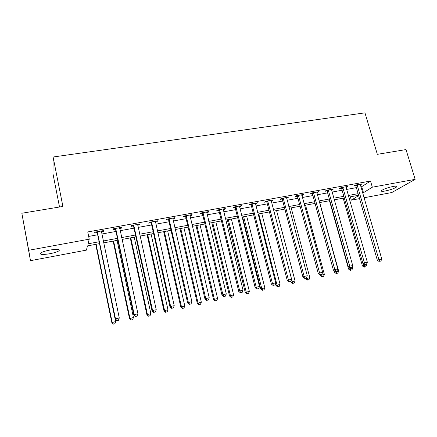<?xml version="1.0" encoding="UTF-8"?>
<svg xmlns="http://www.w3.org/2000/svg" width="437" height="437" viewBox="0 0 437 437"><rect width="100%" height="100%" fill="white"/><g stroke="black" fill="none" stroke-linecap="round" stroke-linejoin="round"><path stroke-width="0.66" d="M49.845 250.062C57.094 248.937 60.175 249.156 59.088 250.718C57.498 251.821 54.434 252.826 49.889 253.722C42.64 254.875 39.532 254.662 40.575 253.072C42.176 251.969 45.268 250.964 49.845 250.062M393.038 186.468C396.119 185.938 397.375 186.064 396.812 186.834C394.671 188.396 390.815 189.784 385.259 190.996C382.146 191.537 380.873 191.417 381.441 190.63C383.566 189.079 387.433 187.692 393.038 186.468M59.514 207.001L52.981 173.855L53.096 157.003L364.961 112.844L377.333 154.332L406 149.58L415.15 179.339L391.88 192.515L363.999 197.775M359.536 198.617L351.326 200.162L358.673 195.629M350.37 196.825L351.326 200.162M99.51 243.649L87.493 245.889L86.395 250.128L30.47 260.676L28.716 250.281L89.224 239.176L88.028 243.824L99.117 241.759M28.716 250.281L21.85 213.245L30.47 260.676M360.825 186.834L361.727 186.67L370.516 181.044L87.75 231.938L89.224 239.176M88.667 236.428L97.675 234.784M101.783 234.035L115.991 231.446M120.131 230.692L133.984 228.169M138.158 227.409L151.661 224.946M155.867 224.181L169.037 221.783M173.265 221.013L186.113 218.669M190.374 217.894L202.905 215.61M207.187 214.829L219.412 212.606M223.717 211.819L235.641 209.645M239.968 208.859L251.608 206.739M255.951 205.947L267.307 203.877M271.672 203.079L282.755 201.064M287.136 200.261L297.952 198.294M302.355 197.491L312.908 195.568M317.322 194.765L327.624 192.886M332.054 192.078L342.111 190.248M346.552 189.44L356.368 187.648M360.257 184.884L362.049 183.879L355.243 185.108L353.817 186.047L355.663 185.714M345.989 187.468L347.814 186.452L340.904 187.702L339.533 188.637L341.406 188.298M331.497 190.09L333.355 189.063L326.33 190.335L325.019 191.264L326.92 190.92M316.77 192.755L318.66 191.717L311.526 193.007L310.275 193.93L312.209 193.58M301.803 195.465L303.731 194.416L296.477 195.727L295.292 196.645L297.253 196.289M286.596 198.218L288.557 197.158L281.188 198.491L280.062 199.403L282.062 199.043M271.131 201.02L272.049 200.856L273.136 199.944L265.641 201.299L264.587 202.205L266.619 201.839M255.416 203.866L256.437 203.68L257.459 202.779L249.838 204.155L248.855 205.051L250.92 204.68M239.438 206.756L240.574 206.554L241.519 205.658L233.773 207.056L232.861 207.952L234.959 207.57M223.192 209.7L224.438 209.476L225.312 208.586L217.435 210.011L216.599 210.896L218.729 210.508M219.041 210.454L219.86 210.306M206.668 212.693L208.034 212.448L208.826 211.563L200.818 213.01L200.059 213.89L202.227 213.496M202.517 213.442L203.281 213.305M189.86 215.736L191.346 215.468L192.062 214.594L183.917 216.069L183.234 216.938L185.441 216.534M172.762 218.833L174.374 218.538L175.008 217.675L166.721 219.172L166.12 220.035L168.365 219.625M155.37 221.98L157.107 221.668L157.659 220.811L149.225 222.335L148.711 223.187L150.994 222.772M137.666 225.186L139.54 224.847L140.004 224.001L131.417 225.552L130.996 226.393L133.318 225.973M119.651 228.447L121.661 228.087L122.032 227.251L113.298 228.83L112.965 229.66L115.33 229.228M101.313 231.768L103.465 231.381L103.744 230.556L94.845 232.162L94.616 232.981L97.019 232.544M21.85 213.245L62.901 206.444L53.096 157.003M370.516 181.044L372.329 187.2L415.15 179.339M362.568 192.837L363.469 192.668L372.329 187.2M103.236 240.995L117.46 238.356M121.606 237.586L135.475 235.008M139.654 234.232L153.179 231.725M157.386 230.938L170.577 228.491M174.811 227.704L187.675 225.317M191.936 224.525L204.483 222.193M208.771 221.401L221.013 219.123M225.317 218.325L237.258 216.107M241.59 215.304L253.242 213.141M257.59 212.333L268.963 210.219M273.333 209.41L284.421 207.351M288.808 206.532L299.635 204.521M304.037 203.708L314.602 201.747M319.026 200.922L329.334 199.01M333.77 198.185L343.832 196.317M348.284 195.492L358.105 193.667M358.575 195.29L348.748 197.125M344.301 197.956L334.234 199.835M329.798 200.665L319.485 202.588M315.061 203.413L304.496 205.385M300.088 206.209L289.261 208.231M284.875 209.05L273.775 211.12M269.405 211.934L258.038 214.059M253.684 214.867L242.027 217.047M237.695 217.855L225.754 220.084M221.444 220.887L209.197 223.176M204.909 223.973L192.362 226.317M188.096 227.114L175.232 229.512M170.993 230.304L157.801 232.768M153.589 233.555L140.058 236.078M135.88 236.859L122.005 239.449M117.853 240.224L103.629 242.879M361.727 186.67L363.469 192.668M360.41 184.174L360.596 184.818M346.235 186.736L346.421 187.386M331.83 189.341L332.016 189.997M317.196 191.985L317.382 192.646M302.333 194.667L302.513 195.339M287.224 197.398L287.404 198.076M271.869 200.173L272.049 200.856M256.262 202.992L256.437 203.68M240.399 205.86L240.574 206.554M224.263 208.777L224.438 209.476M207.859 211.737L208.034 212.448M191.177 214.753L191.346 215.468M174.205 217.823L174.374 218.538M156.943 220.942L157.107 221.668M139.376 224.115L139.54 224.847M121.502 227.344L121.661 228.087M103.307 230.632L103.465 231.381M357.411 185.364L355.98 186.299L377.333 260.25L378.906 259.649L357.095 184.775M379.775 261.304L380.922 261.042L379.775 261.304L378.906 259.649L381.769 259.004L360.208 184.212M355.98 186.299L355.237 185.113M377.333 260.25L379.147 261.539M380.922 261.042L381.769 259.004M343.187 198.163L362.431 265.964L366.616 264.795L366.479 264.309M363.415 263.844L364.709 266.991L364.136 267.204L365.813 266.739L364.709 266.991M366.616 264.795L365.813 266.739M364.136 267.204L362.431 265.964M343.1 187.954L341.723 188.888L362.928 263.489L364.442 262.899L342.783 187.358M365.337 264.56L366.501 264.298L365.337 264.56L364.442 262.899L367.353 262.244L345.946 186.79M341.723 188.888L340.975 187.686M362.928 263.489L364.731 264.795M366.501 264.298L367.353 262.244M328.558 190.587L327.242 191.515L348.284 266.783L349.737 266.204L328.242 189.986M350.665 267.876L351.845 267.608L350.665 267.876L349.737 266.204L352.697 265.538L331.454 189.407M327.242 191.515L326.488 190.303M348.284 266.783L350.081 268.105M351.845 267.608L352.697 265.538M313.782 193.263L312.526 194.181L333.404 270.132L334.797 269.563L313.466 192.657M335.753 271.24L336.954 270.973L335.753 271.24L334.797 269.563L337.801 268.886L316.732 192.067M312.526 194.181L311.772 192.963M333.404 270.132L335.19 271.464M336.954 270.973L337.801 268.886M329.465 200.725L348.573 269.099L352.752 267.93L352.331 266.433M349.753 267.865L350.824 270.142L350.272 270.356L351.943 269.886L350.824 270.142M352.752 267.93L351.943 269.886M350.272 270.356L348.573 269.099M334.037 270.607L334.502 272.284L338.664 271.115L319.715 202.544M335.709 271.35L336.725 273.344L336.195 273.551L337.861 273.087L336.725 273.344M338.664 271.115L337.861 273.087M336.195 273.551L334.502 272.284M320.031 274.868L320.206 275.518L324.358 274.349L305.556 205.188M321.359 274.578L322.402 276.594L321.894 276.801L323.555 276.331L322.402 276.594M324.358 274.349L323.555 276.331M321.894 276.801L320.206 275.518M298.771 195.978L297.575 196.896L318.278 273.535L319.605 272.978L298.449 195.372M320.589 274.665L321.812 274.387L320.589 274.665L319.605 272.978L322.664 272.289L301.77 194.771M297.575 196.896L296.816 195.667M318.278 273.535L320.059 274.884M321.812 274.387L322.664 272.289M305.523 278.167L305.692 278.801L309.828 277.632L291.184 207.87M306.637 277.32L307.856 279.899L307.369 280.095L309.025 279.631L307.856 279.899M309.828 277.632L309.025 279.631M307.369 280.095L305.692 278.801M283.515 198.742L282.378 199.649L302.901 276.992L304.157 276.446L283.192 198.13M305.179 278.145L306.419 277.866L305.179 278.145L304.157 276.446L307.271 275.747L286.563 197.519M282.378 199.649L281.619 198.414M302.901 276.992L304.671 278.358M306.419 277.866L307.271 275.747M268.001 201.55L266.936 202.451L287.262 280.505L288.453 279.98L267.679 200.933M289.502 281.685L290.769 281.401L289.502 281.685L288.453 279.98L291.616 279.265L271.109 200.31M266.936 202.451L266.171 201.206M287.262 280.505L289.021 281.892M290.769 281.401L291.616 279.265M252.236 204.407L251.242 205.303L271.361 284.083L272.48 283.569L251.909 203.779M273.562 285.285L274.851 284.995L273.562 285.285L272.48 283.569L275.698 282.843L255.399 203.15M251.242 205.303L250.472 204.041M271.361 284.083L273.114 285.487M274.851 284.995L275.698 282.843M236.204 207.307L235.281 208.198L255.186 287.721L256.235 287.218L235.882 206.679M257.355 288.944L258.66 288.649L257.355 288.944L256.235 287.218L259.507 286.486L239.427 206.035M235.281 208.198L234.511 206.925M255.186 287.721L256.929 289.141M258.66 288.649L259.507 286.486M219.904 210.257L219.052 211.142L238.739 291.419L239.711 290.933L219.576 209.623M240.863 292.67L242.191 292.369L240.863 292.67L239.711 290.933L243.038 290.184L223.181 208.973M219.052 211.142L218.276 209.858M238.739 291.419L240.47 292.861M242.191 292.369L243.038 290.184M290.752 281.406L290.944 282.138L295.068 280.969L276.583 210.596M291.528 279.494L292.091 281.647L293.074 283.252L292.615 283.449L294.265 282.985L293.074 283.252M295.068 280.969L294.265 282.985M292.615 283.449L290.944 282.138M275.441 283.498L275.96 285.525L280.073 284.361L261.758 213.365M258.764 213.922L277.042 285.044L278.058 286.667L277.621 286.852L279.27 286.388L278.058 286.667M280.073 284.361L279.27 286.388M277.621 286.852L275.96 285.525M242.595 216.938L260.736 288.972L264.833 287.808L246.697 216.173M243.655 216.741L261.752 288.502L262.801 290.13L262.391 290.31L264.03 289.851L262.801 290.13M264.833 287.808L264.03 289.851M262.391 290.31L260.736 288.972M227.311 219.795L245.266 292.468L249.347 291.31L231.392 219.03M228.305 219.609L246.217 292.014L247.293 293.648L246.91 293.828L248.544 293.364L247.293 293.648M249.347 291.31L248.544 293.364M246.91 293.828L245.266 292.468M211.787 222.69L229.545 296.029L233.604 294.866L215.845 221.93M212.704 222.52L230.425 295.587L231.528 297.231L231.178 297.4L232.801 296.942L231.528 297.231M233.604 294.866L232.801 296.942M231.178 297.4L229.545 296.029M203.32 213.261L202.55 214.135L222.001 295.183L222.897 294.713L202.997 212.617M224.083 296.455L225.437 296.149L224.083 296.455L222.897 294.713L226.284 293.954L206.663 211.956M202.55 214.135L201.774 212.841M222.001 295.183L223.722 296.641M225.437 296.149L226.284 293.954M196.005 225.634L213.562 299.64L217.599 298.487L200.048 224.88M196.858 225.476L214.365 299.214L215.507 300.869L215.184 301.033L216.801 300.574L215.507 300.869M217.599 298.487L216.801 300.574M215.184 301.033L213.562 299.64M186.457 216.315L185.763 217.178L204.975 299.012L205.783 298.558L186.129 215.665M207.007 300.312L208.383 300.001L207.007 300.312L205.783 298.558L209.23 297.783L189.86 214.993M185.763 217.178L184.982 215.873M204.975 299.012L206.679 300.492M208.383 300.001L209.23 297.783M179.973 228.627L197.311 303.316L201.331 302.164L183.988 227.879M180.749 228.485L198.043 302.907L199.217 304.567L198.922 304.726L200.528 304.267L199.217 304.567M201.331 302.164L200.528 304.267M198.922 304.726L197.311 303.316M169.299 219.418L168.693 220.275L187.642 302.912L188.369 302.475L168.972 218.768M189.631 304.234L191.035 303.917L189.631 304.234L188.369 302.475L191.876 301.683L172.768 218.079M168.693 220.275L167.906 218.959M187.642 302.912L189.341 304.409M191.035 303.917L191.876 301.683M163.673 231.67L180.792 307.053L184.785 305.905L167.666 230.927M164.372 231.539L181.442 306.659L182.655 308.325L182.387 308.484L183.988 308.025L182.655 308.325M184.785 305.905L183.988 308.025M182.387 308.484L180.792 307.053M151.847 222.58L151.322 223.427L170.004 306.878L170.643 306.457L151.519 221.92M171.943 308.227L173.369 307.905L171.943 308.227L170.643 306.457L174.216 305.654L155.381 221.226M151.322 223.427L150.536 222.1M170.004 306.878L171.686 308.391M173.369 307.905L174.216 305.654M147.105 234.762L163.99 310.854L167.961 309.707L151.076 234.024M147.722 234.647L164.563 310.478L165.809 312.149L165.574 312.302L167.169 311.843L165.809 312.149M167.961 309.707L167.169 311.843M165.574 312.302L163.99 310.854M134.083 225.798L133.646 226.634L152.049 310.915L152.595 310.516L133.755 225.131M153.939 312.297L155.392 311.969L153.939 312.297L152.595 310.516L156.233 309.696L137.682 224.421M133.646 226.634L132.853 225.295M152.049 310.915L153.715 312.45M155.392 311.969L156.233 309.696M130.264 237.908L146.903 314.722L150.852 313.575L134.208 237.171M130.8 237.81L147.395 314.356L148.476 316.186L150.055 315.727L148.673 316.044M150.852 313.575L150.055 315.727M148.476 316.186L146.903 314.722M116.002 229.07L115.658 229.9L133.771 315.028L134.219 314.645L115.674 228.398M135.607 316.432L137.081 316.098L135.607 316.432L134.219 314.645L137.923 313.81L119.672 227.677M115.658 229.9L114.865 228.546M133.771 315.028L135.421 316.585M137.081 316.098L137.923 313.81M113.139 241.104L129.521 318.655L133.443 317.513L117.05 240.372M113.587 241.022L129.926 318.305L131.078 320.135L132.651 319.682L131.247 319.999M133.443 317.513L132.651 319.682M131.078 320.135L129.521 318.655M97.598 232.402L97.353 233.221L115.155 319.212L115.505 318.852L97.265 231.725M116.93 320.649L118.438 320.31L116.93 320.649L115.505 318.852L119.274 318.005L101.34 230.987M97.353 233.221L96.55 231.85M115.155 319.212L116.788 320.791M118.438 320.31L119.274 318.005M95.719 244.354L111.839 322.653L115.734 321.517L115.281 319.338M96.08 244.288L112.151 322.326L113.385 324.156L114.942 323.702L113.511 324.025M115.734 321.517L114.942 323.702M113.385 324.156L111.839 322.653M357.198 184.917L355.767 185.856M342.887 187.506L341.51 188.44M328.345 190.133L327.023 191.062M313.569 192.804L312.313 193.728M298.553 195.519L297.362 196.437M283.296 198.278L282.165 199.19M267.788 201.086L266.723 201.987M252.018 203.932L251.024 204.833M235.985 206.832L235.062 207.722M219.685 209.782L218.839 210.661M203.107 212.775L202.336 213.655M186.238 215.823L185.55 216.692M169.086 218.926L168.474 219.789M151.628 222.083L151.104 222.936M133.864 225.295L133.432 226.137M115.783 228.562L115.444 229.392M97.38 231.889L97.134 232.713M59.088 250.718L58.864 249.565M396.812 186.834L396.621 186.211M219.844 210.082L218.997 210.967M203.194 212.923L202.424 213.797"/></g></svg>
